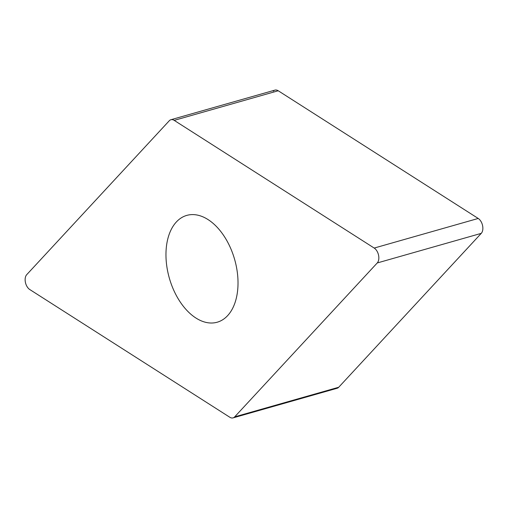 <?xml version="1.0" encoding="UTF-8"?>
<svg xmlns="http://www.w3.org/2000/svg" width="508" height="508" viewBox="0 0 508 508"><rect width="100%" height="100%" fill="white"/><g stroke="black" fill="none" stroke-linecap="round" stroke-linejoin="round"><path stroke-width="0.76" d="M233.077 417.881L337.09 388.277A8.611 5.264 -105.9 0 0 338.709 387.255L481.26 233.356A8.611 5.264 -105.9 0 0 482.6 225.685A8.611 5.264 -105.9 0 0 478.219 218.459L278.219 90.767A8.611 5.264 -105.9 0 0 275.571 90.005A8.611 5.264 -105.9 0 0 274.923 90.119L170.91 119.723A8.611 5.264 74.1 0 1 171.552 119.609A8.611 5.264 74.1 0 1 174.2 120.371L374.199 248.063A8.611 5.264 74.1 0 1 378.581 255.295A8.611 5.264 74.1 0 1 377.241 262.96L234.69 416.858A8.611 5.264 74.1 0 1 233.077 417.881A8.611 5.264 74.1 0 1 232.429 417.995A8.611 5.264 74.1 0 1 229.781 417.233L29.782 289.541A8.611 5.264 74.1 0 1 25.4 282.315A8.611 5.264 74.1 0 1 26.74 274.644L169.291 120.745A8.611 5.264 74.1 0 1 170.91 119.723M167.697 271.424A55.537 33.96 -105.9 0 0 217.195 322.218A55.537 33.96 -105.9 0 0 236.284 266.179A55.537 33.96 -105.9 0 0 186.792 215.392A55.537 33.96 -105.9 0 0 167.697 271.424M336.448 388.391A8.611 5.264 -105.9 0 0 338.709 387.255L481.26 233.356A8.611 5.264 -105.9 0 0 482.6 225.685A8.611 5.264 -105.9 0 0 478.219 218.459L278.219 90.767A8.611 5.264 -105.9 0 0 275.571 90.005A8.611 5.264 -105.9 0 0 273.31 91.142M374.199 248.063L478.219 218.459M481.26 233.356L377.241 262.96M234.69 416.858L338.709 387.255M278.219 90.767L174.2 120.371"/></g></svg>
